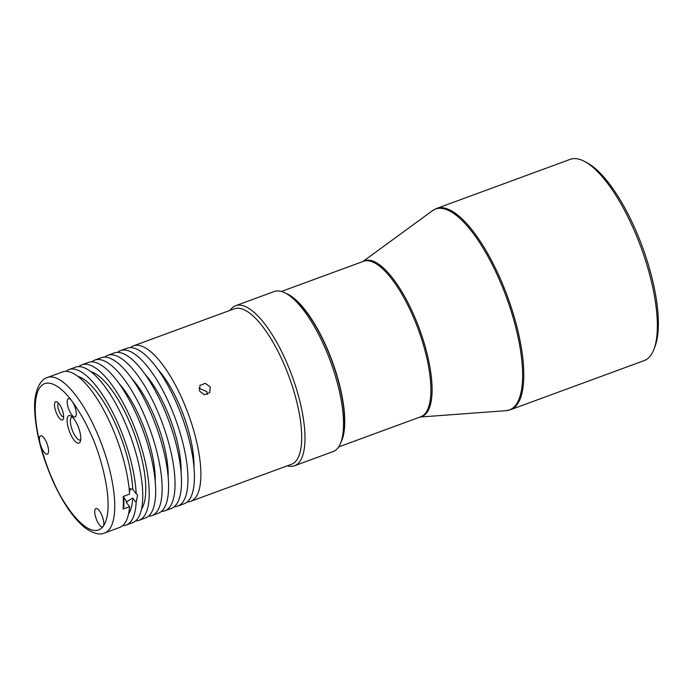 <?xml version="1.0" encoding="UTF-8"?>
<svg xmlns="http://www.w3.org/2000/svg" width="693" height="693" viewBox="0 0 693 693"><rect width="100%" height="100%" fill="white"/><g stroke="black" fill="none" stroke-linecap="round" stroke-linejoin="round"><path stroke-width="1.04" d="M584.762 161.556L587.43 163.002A104.764 35.265 69.8 0 1 633.948 226.256A104.764 35.265 69.8 0 1 654.937 346.665L653.845 349.497A107.198 36.088 -110.2 0 0 632.371 226.282A107.198 36.088 -110.2 0 0 584.762 161.556A107.198 36.088 -110.2 0 0 570.209 159.355L436.633 208.454A107.198 36.088 -110.2 0 1 498.795 275.381A107.198 36.088 -110.2 0 1 510.602 409.693L644.178 360.594A107.198 36.088 -110.2 0 0 653.845 349.497M340.843 442.481A82.839 27.885 -110.2 0 0 325.441 344.664A82.839 27.885 -110.2 0 0 286.053 293.425M287.257 465.835A85.274 28.708 -110.2 0 0 294.499 465.774L333.038 451.602A85.274 28.708 -110.2 0 0 340.731 442.775L341.822 439.942A82.839 27.885 -110.2 0 0 325.225 344.742A82.839 27.885 -110.2 0 0 288.444 294.724L285.776 293.278A85.274 28.708 -110.2 0 0 274.203 291.528L235.655 305.7A85.274 28.708 -110.2 0 0 230.102 310.334M340.731 442.775A85.274 28.708 -110.2 0 0 323.648 344.767A85.274 28.708 -110.2 0 0 285.776 293.278M294.499 465.774A85.274 28.708 -110.2 0 0 285.1 358.931A85.274 28.708 -110.2 0 0 235.655 305.7M187.249 501.923A82.839 27.885 -110.2 0 0 190.696 501.334L291.502 464.275A82.839 27.885 -110.2 0 0 282.38 360.49A82.839 27.885 -110.2 0 0 234.347 308.775L133.532 345.833A82.839 27.885 -110.2 0 0 130.527 347.609M190.696 501.334A82.839 27.885 -110.2 0 0 181.566 397.548A82.839 27.885 -110.2 0 0 133.532 345.833M210.239 387.006L205.327 383.333L199.939 385.395L199.471 390.965L204.305 394.741L209.693 392.68L210.239 387.006M198.934 388.219L206.809 391.597L207.311 394.473M193.997 467.593A68.217 22.964 -110.2 0 0 178.136 402.139A68.217 22.964 -110.2 0 0 157.9 369.395M174.324 506.67A82.839 27.885 -110.2 0 0 177.772 506.081L184.234 503.707A82.839 27.885 -110.2 0 0 175.112 399.922A82.839 27.885 -110.2 0 0 127.079 348.207L120.617 350.58A82.839 27.885 -110.2 0 0 117.602 352.356M177.772 506.081A82.839 27.885 -110.2 0 0 168.65 402.295A82.839 27.885 -110.2 0 0 120.617 350.58M181.081 472.349A68.217 22.964 -110.2 0 0 165.22 406.886A68.217 22.964 -110.2 0 0 144.984 374.142M161.408 511.425A82.839 27.885 -110.2 0 0 164.856 510.828L171.318 508.454A82.839 27.885 -110.2 0 0 162.188 404.669A82.839 27.885 -110.2 0 0 114.154 352.954L107.692 355.327A82.839 27.885 -110.2 0 0 104.686 357.112M164.856 510.828A82.839 27.885 -110.2 0 0 155.726 407.042A82.839 27.885 -110.2 0 0 107.692 355.327M168.156 477.096A68.217 22.964 -110.2 0 0 152.295 411.633A68.217 22.964 -110.2 0 0 132.06 378.889M148.484 516.172A82.839 27.885 -110.2 0 0 151.94 515.575L158.394 513.201A82.839 27.885 -110.2 0 0 149.272 409.416A82.839 27.885 -110.2 0 0 101.239 357.701L94.776 360.074A82.839 27.885 -110.2 0 0 91.762 361.859M151.94 515.575A82.839 27.885 -110.2 0 0 142.81 411.789A82.839 27.885 -110.2 0 0 94.776 360.074M155.241 481.843A68.217 22.964 -110.2 0 0 119.144 383.636M135.568 520.919A82.839 27.885 -110.2 0 0 139.016 520.33L145.478 517.948A82.839 27.885 -110.2 0 0 136.348 414.163A82.839 27.885 -110.2 0 0 88.314 362.448L81.861 364.821A82.839 27.885 -110.2 0 0 78.846 366.606M139.016 520.33A82.839 27.885 -110.2 0 0 129.894 416.545A82.839 27.885 -110.2 0 0 81.861 364.821M141.45 509.303A75.528 25.424 -110.2 0 0 128.17 418.841A75.528 25.424 -110.2 0 0 90.852 371.647M122.652 525.666A82.839 27.885 -110.2 0 0 126.1 525.077L132.554 522.704A82.839 27.885 -110.2 0 0 123.432 418.918A82.839 27.885 -110.2 0 0 75.398 367.203L68.936 369.577A82.839 27.885 -110.2 0 0 65.922 371.353M126.1 525.077A82.839 27.885 -110.2 0 0 136.157 502.52L137.612 494.993L136.174 493.806A82.839 27.885 -110.2 0 0 116.97 421.292A82.839 27.885 -110.2 0 0 68.936 369.577M136.174 493.806L132.744 489.293A75.528 25.424 -110.2 0 0 115.255 423.588A75.528 25.424 -110.2 0 0 77.928 376.394M128.534 514.05A75.528 25.424 -110.2 0 0 132.735 498.007L136.157 502.52M129.582 506.687A82.839 27.885 -110.2 0 1 124.575 523.587A82.839 27.885 -110.2 0 1 119.638 527.451L104.565 532.995A82.839 27.885 -110.2 0 0 109.503 529.131A82.839 27.885 -110.2 0 0 95.435 429.21A82.839 27.885 -110.2 0 0 47.401 377.486L62.474 371.95A82.839 27.885 -110.2 0 1 103.205 409.035A82.839 27.885 -110.2 0 1 129.6 494.092L123.146 496.465A82.839 27.885 69.8 0 1 123.12 509.06L129.582 506.687L126.143 502.165L132.735 498.007M130.7 488.712L129.418 491.519M132.744 489.293L129.149 488.73M123.752 506.262L124.134 506.765L123.25 507.085M123.701 506.921A80.397 27.07 -110.2 0 0 123.822 496.214M103.222 526.368L103.222 526.368A9.745 3.283 -110.2 0 0 101.984 515.566A9.745 3.283 -110.2 0 0 95.92 508.532A9.745 3.283 -110.2 0 0 95.339 508.983A9.745 3.283 -110.2 0 0 96.578 519.785A9.745 3.283 -110.2 0 0 102.642 526.819A9.745 3.283 -110.2 0 0 103.222 526.368L103.222 526.368C89.241 543.555 61.859 502.65 53.37 481.323C48.666 471.491 44.231 458.801 40.047 443.269L40.047 443.269A9.745 3.283 -110.2 0 0 47.367 454.114A9.745 3.283 -110.2 0 0 47.947 453.655A9.745 3.283 -110.2 0 0 46.7 442.853A9.745 3.283 -110.2 0 0 40.636 435.819A9.745 3.283 -110.2 0 0 40.055 436.269A9.745 3.283 -110.2 0 0 40.047 443.269L40.047 443.269C34.589 422.591 32.718 396.621 40.133 387.274C47.219 377.217 61.417 386.685 71.76 400.831L71.76 400.831A9.745 3.283 -110.2 0 0 68.39 398.683A9.745 3.283 -110.2 0 0 67.81 399.133A9.745 3.283 -110.2 0 0 69.049 409.935A9.745 3.283 -110.2 0 0 75.113 416.978A9.745 3.283 -110.2 0 0 75.693 416.519A9.745 3.283 -110.2 0 0 71.76 400.831L71.76 400.831C79.504 411.59 85.577 422.089 89.986 432.319C99.948 451.68 116.346 507.285 103.222 526.368M55.137 402.122A9.745 3.283 -110.2 0 0 56.791 413.877A9.745 3.283 -110.2 0 0 63.028 419.508A9.745 3.283 -110.2 0 0 63.323 418.953A9.745 3.283 -110.2 0 0 62.162 409.684A9.745 3.283 -110.2 0 0 57.043 401.862A9.745 3.283 -110.2 0 0 55.137 402.122M68.018 416.32A14.622 4.92 -110.2 0 0 70.495 433.957A14.622 4.92 -110.2 0 0 79.842 442.403A14.622 4.92 -110.2 0 0 80.293 441.562A14.622 4.92 -110.2 0 0 78.552 427.659A14.622 4.92 -110.2 0 0 70.868 415.939A14.622 4.92 -110.2 0 0 68.018 416.32M63.643 416.917A7.311 2.46 69.8 0 1 59.52 412.318A7.311 2.46 69.8 0 1 58.273 403.499A7.311 2.46 69.8 0 1 58.602 403.213M80.7 439.769A12.179 4.097 69.8 0 1 80.284 440.003A12.179 4.097 69.8 0 1 73.224 432.397A12.179 4.097 69.8 0 1 71.154 417.697A12.179 4.097 69.8 0 1 71.881 417.134A12.179 4.097 69.8 0 1 72.349 417.047M362.855 261.538L432.501 210.681A107.034 36.036 69.8 0 1 497.643 275.849A107.034 36.036 69.8 0 1 506.02 410.68L510.602 409.693M420.157 416.987A83.004 27.945 -110.2 0 0 412.725 312.534A83.004 27.945 -110.2 0 0 363.002 261.486M338.591 446.968L420.703 416.788A82.839 27.885 -110.2 0 0 411.573 313.002A82.839 27.885 -110.2 0 0 363.539 261.287L281.436 291.467M123.882 497.739L127.001 501.845M432.501 210.681L436.633 208.454M420.01 417.039L506.02 410.68M47.401 377.486C40.826 378.967 33.862 390.419 34.65 409.035C35.456 431.315 41.658 455.552 53.24 481.756C63.427 504.002 74.385 519.637 86.114 528.646C94.101 533.757 100.251 535.213 104.565 532.995"/></g></svg>
